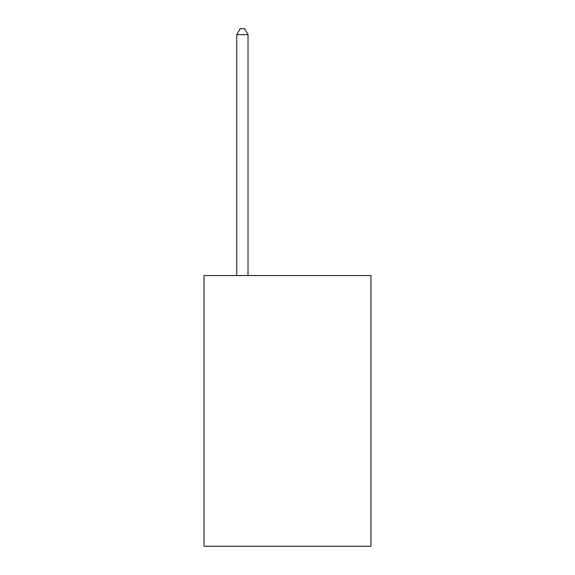 <?xml version="1.0" encoding="UTF-8"?>
<svg xmlns="http://www.w3.org/2000/svg" width="575" height="575" viewBox="0 0 575 575"><rect width="100%" height="100%" fill="white"/><g stroke="black" fill="none" stroke-linecap="round" stroke-linejoin="round"><path stroke-width="0.86" d="M370.968 275.547L370.968 546.25L204.032 546.25L204.032 275.547L370.968 275.547M248.019 275.547L248.019 34.615L236.742 34.615L236.742 275.547M236.742 34.615L240.127 28.75L244.641 28.75L248.019 34.615"/></g></svg>
